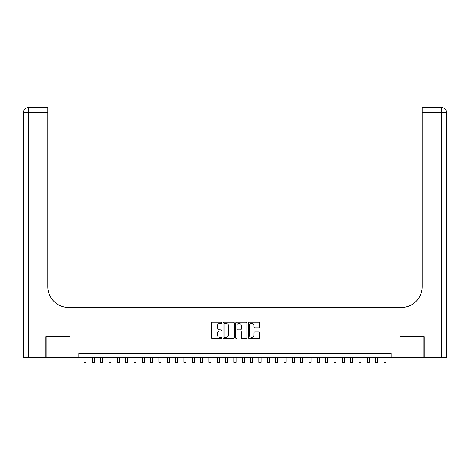 <?xml version="1.0" encoding="UTF-8"?>
<svg xmlns="http://www.w3.org/2000/svg" width="470" height="470" viewBox="0 0 470 470"><rect width="100%" height="100%" fill="white"/><g stroke="black" fill="none" stroke-linecap="round" stroke-linejoin="round"><path stroke-width="0.7" d="M221.675 322.778A0.57 0.57 0 0 0 221.1 322.209L212.417 322.209A0.817 0.817 0 0 0 211.6 323.025L211.6 337.736A0.817 0.817 0 0 0 212.417 338.559L221.1 338.559A0.57 0.57 0 0 0 221.675 337.983A0.57 0.57 0 0 0 221.1 337.413L219.978 337.413A2.614 2.614 0 0 1 217.363 334.793L217.363 333.571A2.614 2.614 0 0 1 219.978 330.951L221.1 330.951A0.57 0.57 0 0 0 221.675 330.381A0.57 0.57 0 0 0 221.1 329.811L219.978 329.811A2.614 2.614 0 0 1 217.363 327.19L217.363 325.969A2.614 2.614 0 0 1 219.978 323.348L221.1 323.348A0.57 0.57 0 0 0 221.675 322.778M258.894 327.972A0.817 0.817 0 0 0 259.71 327.149L259.71 323.025A0.817 0.817 0 0 0 258.894 322.209L249.247 322.209A0.817 0.817 0 0 0 248.424 323.025L248.424 337.736A0.817 0.817 0 0 0 249.247 338.559L258.894 338.559A0.817 0.817 0 0 0 259.71 337.736L259.71 332.754A0.817 0.817 0 0 0 258.894 331.932L254.763 331.932A0.817 0.817 0 0 0 253.947 332.754L253.947 335.228A2.186 2.186 0 0 1 251.761 337.413A2.186 2.186 0 0 1 249.57 335.228L249.57 325.54A2.186 2.186 0 0 1 251.761 323.348A2.186 2.186 0 0 1 253.947 325.54L253.947 327.149A0.817 0.817 0 0 0 254.763 327.972L258.894 327.972M78.843 357.447L46.154 357.447L46.154 336.626L70.095 336.626L70.095 307.48L399.905 307.48L399.905 336.626L423.846 336.626L423.846 357.447L391.157 357.447L391.157 353.281L78.843 353.281L78.843 357.447L391.157 357.447M234.283 323.025A0.817 0.817 0 0 0 233.467 322.209L223.82 322.209A0.817 0.817 0 0 0 223.003 323.025L223.003 337.736A0.817 0.817 0 0 0 223.82 338.559L233.467 338.559A0.817 0.817 0 0 0 234.283 337.736L234.283 323.025M236.533 322.209L246.18 322.209A0.817 0.817 0 0 1 246.997 323.025L246.997 337.736A0.817 0.817 0 0 1 246.18 338.559L242.05 338.559A0.817 0.817 0 0 1 241.233 337.736L241.233 331.773A0.817 0.817 0 0 0 240.417 330.951L237.679 330.951A0.817 0.817 0 0 0 236.862 331.773L236.862 337.983A0.57 0.57 0 0 1 236.287 338.559A0.57 0.57 0 0 1 235.717 337.983L235.717 323.025A0.817 0.817 0 0 1 236.533 322.209M224.719 323.348A0.57 0.57 0 0 0 224.149 323.924L224.149 336.837A0.57 0.57 0 0 0 224.719 337.413L225.905 337.413A2.614 2.614 0 0 0 228.52 334.793L228.52 325.969A2.614 2.614 0 0 0 225.905 323.348L224.719 323.348M241.233 325.581A2.186 2.186 0 0 0 239.048 323.389A2.186 2.186 0 0 0 236.862 325.581L236.862 328.994A0.817 0.817 0 0 0 237.679 329.811L240.417 329.811A0.817 0.817 0 0 0 241.233 328.994L241.233 325.581M84.048 357.447L84.048 362.405L86.127 362.405L86.127 357.447M45.901 336.626L70.012 336.626L70.012 307.48L68.597 307.48A20.821 20.821 0 0 1 47.776 286.659L47.776 112.594L28.5 112.594L28.5 357.447L45.901 357.447L45.901 336.626M28.5 357.447L23.5 357.447L23.5 112.594A5 5 0 0 1 28.5 107.595L47.776 107.595L47.776 112.594M47.776 107.595L28.5 107.595A5 5 0 0 0 23.5 112.594L28.5 112.594L28.5 107.595M68.597 307.48A20.821 20.821 0 0 1 47.776 286.659M441.5 357.447L441.5 112.594L446.5 112.594A5 5 0 0 0 441.5 107.595A5 5 0 0 1 446.5 112.594A5 5 0 0 0 441.5 107.595A5 5 0 0 1 446.5 112.594L446.5 357.447L424.099 357.447L424.099 336.626L399.988 336.626L399.988 307.48L401.404 307.48A20.821 20.821 0 0 0 422.224 286.659L422.224 107.595L441.5 107.595L422.224 107.595M401.404 307.48A20.821 20.821 0 0 0 422.224 286.659M92.379 357.447L92.379 362.405L94.458 362.405L94.458 357.447M100.703 357.447L100.703 362.405L102.789 362.405L102.789 357.447M109.034 357.447L109.034 362.405L111.114 362.405L111.114 357.447M117.359 357.447L117.359 362.405L119.445 362.405L119.445 357.447M125.69 357.447L125.69 362.405L127.769 362.405L127.769 357.447M134.02 357.447L134.02 362.405L136.1 362.405L136.1 357.447M142.345 357.447L142.345 362.405L144.431 362.405L144.431 357.447M150.676 357.447L150.676 362.405L152.756 362.405L152.756 357.447M159.001 357.447L159.001 362.405L161.087 362.405L161.087 357.447M167.332 357.447L167.332 362.405L169.412 362.405L169.412 357.447M175.662 357.447L175.662 362.405L177.742 362.405L177.742 357.447M183.987 357.447L183.987 362.405L186.073 362.405L186.073 357.447M192.318 357.447L192.318 362.405L194.398 362.405L194.398 357.447M200.643 357.447L200.643 362.405L202.729 362.405L202.729 357.447M208.974 357.447L208.974 362.405L211.054 362.405L211.054 357.447M217.305 357.447L217.305 362.405L219.384 362.405L219.384 357.447M225.629 357.447L225.629 362.405L227.715 362.405L227.715 357.447M233.96 357.447L233.96 362.405L236.04 362.405L236.04 357.447M242.285 357.447L242.285 362.405L244.371 362.405L244.371 357.447M250.616 357.447L250.616 362.405L252.696 362.405L252.696 357.447M258.947 357.447L258.947 362.405L261.026 362.405L261.026 357.447M267.271 357.447L267.271 362.405L269.357 362.405L269.357 357.447M275.602 357.447L275.602 362.405L277.682 362.405L277.682 357.447M283.927 357.447L283.927 362.405L286.013 362.405L286.013 357.447M292.258 357.447L292.258 362.405L294.338 362.405L294.338 357.447M300.589 357.447L300.589 362.405L302.668 362.405L302.668 357.447M308.913 357.447L308.913 362.405L310.999 362.405L310.999 357.447M317.244 357.447L317.244 362.405L319.324 362.405L319.324 357.447M325.569 357.447L325.569 362.405L327.655 362.405L327.655 357.447M333.9 357.447L333.9 362.405L335.98 362.405L335.98 357.447M342.231 357.447L342.231 362.405L344.31 362.405L344.31 357.447M350.555 357.447L350.555 362.405L352.641 362.405L352.641 357.447M358.886 357.447L358.886 362.405L360.966 362.405L360.966 357.447M367.211 357.447L367.211 362.405L369.297 362.405L369.297 357.447M375.542 357.447L375.542 362.405L377.622 362.405L377.622 357.447M383.873 357.447L383.873 362.405L385.952 362.405L385.952 357.447M441.5 107.595L441.5 112.594L422.224 112.594"/></g></svg>
